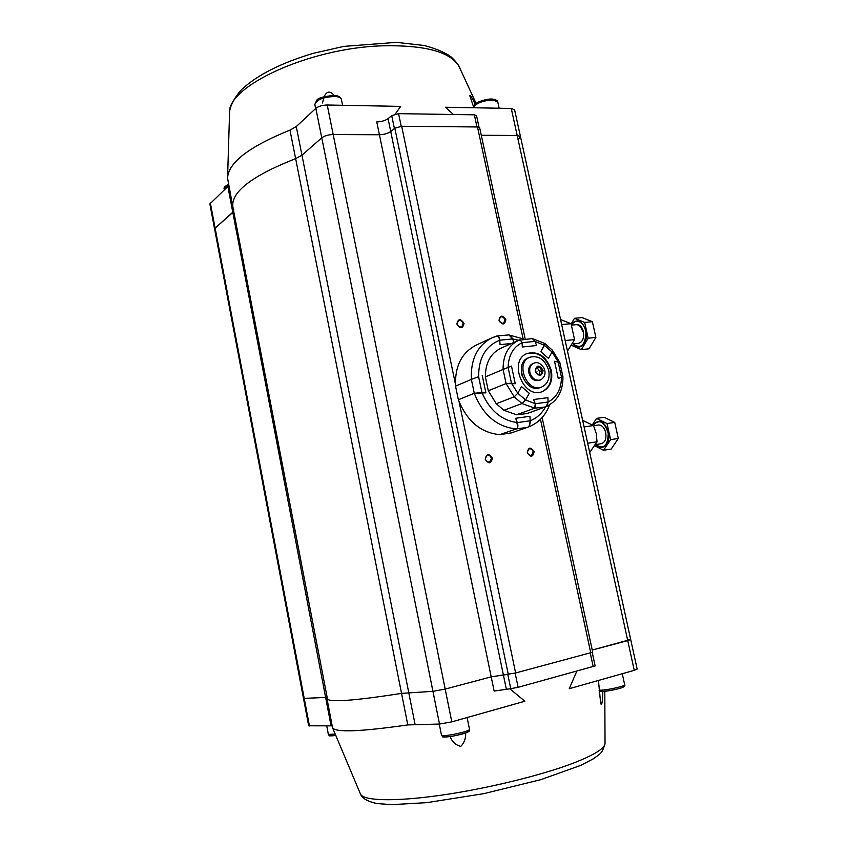 <?xml version="1.0" encoding="UTF-8"?>
<svg xmlns="http://www.w3.org/2000/svg" width="847" height="847" viewBox="0 0 847 847"><rect width="100%" height="100%" fill="white"/><g stroke="black" fill="none" stroke-linecap="round" stroke-linejoin="round"><path stroke-width="1.27" d="M628.792 639.432L630.687 639.506L637.166 669.088L634.255 670.337L627.743 640.618L630.676 639.485L592.254 650.041L627.743 640.618L517.178 135.456L520.482 136.642M595.145 665.922L518.11 687.319L510.752 688.653L507.777 674.35L491.196 676.869L445.183 689.087L432.933 691.332L401.542 693.375C353.04 700.945 328.17 702.65 326.953 698.51C328.17 702.65 353.04 700.945 401.542 693.375L432.933 691.332L445.183 689.087L491.196 676.869L515.622 672.973L592.709 652.179L542.144 417.582M332.193 725.921L331.071 725.847L325.619 697.377L326.741 697.388L304.2 698.394L325.619 697.377L232.83 212.449L233.698 211.432L215.117 228.139L232.83 212.449L227.864 186.467L228.722 185.398M331.071 725.847L308.679 725.794L303.48 698.299L304.2 698.394L303.47 698.288L214.619 229.124L215.117 228.139L214.619 229.124M233.825 209.961L232.936 207.441C230.5 192.375 251.4 176.102 295.635 158.622L301.966 155.202L321.765 137.796C324.517 135.795 328.318 134.694 333.189 134.514L379.414 134.758C384.062 134.578 387.841 133.508 390.732 131.529L394.829 128.225L401.679 126.267L477.486 126.965L479.667 127.781M453.399 114.493L445.48 107.23L511.27 108.458L517.178 135.456L481.287 135.276L517.178 135.456L520.471 136.579L519.095 138.506M505.871 319.743C504.696 325.121 502.409 325.322 499.01 320.335C500.196 314.957 502.483 314.766 505.871 319.743M534.118 451.631C532.975 457.285 530.698 457.645 527.279 452.7C528.433 447.036 530.709 446.687 534.118 451.631M464.018 323.406C462.758 328.911 460.376 329.112 456.872 324.03C458.153 318.536 460.535 318.324 464.018 323.406M492.361 458.153C491.133 463.944 488.751 464.315 485.225 459.265C486.474 453.473 488.857 453.103 492.361 458.153M491.408 458.365C490.667 456.014 489.291 455.008 487.279 455.337C484.346 458.852 485.098 461.181 489.534 462.335L491.408 458.365M463.087 323.639C462.187 321.034 460.641 320.039 458.471 320.653C456.162 324.496 457.232 326.667 461.679 327.164L463.087 323.639M533.176 451.832C532.456 449.545 531.133 448.55 529.216 448.857C526.4 452.245 527.13 454.532 531.387 455.718L533.176 451.832M504.95 319.965C504.081 317.445 502.61 316.46 500.545 317.011C498.29 320.706 499.296 322.845 503.573 323.438L504.95 319.965M516.945 428.529L516.289 428.931C517.993 427.904 518.343 425.797 517.337 422.611L515.749 418.259L529.904 416.3L530.211 420.8L529.428 425.374M528.126 427.036L527.596 427.312C529.417 426.274 530.296 424.103 530.211 420.8L517.337 422.611C501.371 420.356 489.577 410.319 481.954 392.5L474.278 393.283L471.366 379.403L478.629 376.703L481.954 392.5L485.882 392.828L474.278 393.283L458.375 399.752C466.898 421.15 480.704 432.775 499.794 434.649L516.289 428.931L499.794 434.649L511.419 432.87M545.521 406.888C541.879 413.516 536.776 418.153 530.211 420.8L529.904 416.3L515.749 418.259L517.824 426.74M511.133 432.965L527.745 427.259L510.974 433.018L527.596 427.312L516.289 428.931C496.977 426.973 482.97 415.094 474.278 393.283L458.375 399.752L455.538 386.137L471.366 379.403L455.538 386.137C454.775 366.412 461.604 352.765 476.003 345.216L491.715 337.921M500.048 344.634L511.503 343.49L500.048 344.634L499.762 340.198L500.048 344.634M508.92 334.904L512.657 338.938L499.762 340.198L498.703 336.81M497.327 335.973L491.948 337.815L496.808 336.026C498.481 335.878 499.465 337.265 499.762 340.198C485.617 345.925 478.566 358.101 478.629 376.703L471.366 379.403C470.54 359.308 477.401 345.449 491.948 337.815M513.928 342.4L512.657 338.938L513.928 342.4M485.882 392.828L482.229 375.496L485.882 392.828M510.677 335.825L512.657 338.938L518.703 340.272M589.703 452.52L597.04 441.763L596.246 433.505L593.472 425.554L582.662 420.387M587.67 443.225L597.04 441.763M584.102 426.93L593.472 425.554M565.171 340.547L574.562 339.594L571.058 323.681L560.566 319.541M561.656 324.549L571.058 323.681M567.479 351.103L574.562 339.594M634.255 670.337L569.226 688.706L576.796 671.216M509.725 688.706L524.854 701.231L451.8 721.866L439.508 724.047L407.788 724.916C360.091 731.734 335.01 732.655 332.532 727.668L326.995 698.764M510.752 688.653L494.129 691.067L379.414 134.758C384.062 134.578 387.841 133.508 390.732 131.529L394.416 128.553L391.727 115.626L398.566 113.657L474.352 114.811L476.543 115.658M407.788 724.916L295.635 158.622C251.4 176.102 230.5 192.375 232.936 207.441L327.217 697.695M598.437 680.459L600.661 703.201C602.153 708.473 602.693 696.255 602.842 691.47M450.053 736.636C452.245 741.856 455.824 745.116 460.8 746.398C464.272 742.808 465.892 738.34 465.649 732.994M232.766 206.552L227.568 178.124C228.277 162.656 249.082 146.647 289.981 130.12L296.27 126.574L315.846 108.342C318.567 106.246 322.368 105.134 327.228 105.007L400.705 106.383L395.231 114.07M289.981 130.12L295.635 158.622L301.966 155.202L321.765 137.796C324.517 135.795 328.318 134.694 333.189 134.514L379.414 134.758L376.767 121.904C381.415 121.756 385.184 120.666 388.064 118.654L391.727 115.626M214.609 229.082L209.855 203.947L227.864 186.467M511.27 108.458L514.584 109.761M334.851 96.463L334.194 95.584M334.057 95.404C330.224 90.64 326.9 91.053 324.094 96.643M324.041 96.78L322.495 102.974M475.199 104.001C473.452 100.422 469.259 92.736 469.99 96.293L473.886 107.76M582.641 331.622C581.402 327.058 579.263 324.74 576.204 324.676L571.683 325.1M578.257 343.3L578.617 343.289C582.651 342.019 584.239 338.101 583.371 331.548C582.133 326.984 579.994 324.666 576.934 324.602L576.511 324.666M584.663 322.421L588.157 338.218L581.36 349.62L589.046 348.805L595.875 337.445L592.381 321.701L582.143 317.604L574.457 318.292L584.663 322.421L592.381 321.701M588.157 338.218L595.875 337.445M571.185 323.956L574.457 318.292M581.36 349.62L571.979 345.576M573.006 343.861C579.083 352.405 588.856 342.527 585.838 330.552C581.995 320.208 577.22 318.25 571.513 324.697C575.822 317.032 585.266 322.569 585.976 333.432C584.864 345.851 580.555 349.324 573.027 343.861M600.999 443.722L601.359 443.68C605.129 442.388 606.568 438.672 605.69 432.531C604.26 427.46 601.857 424.94 598.448 424.993L598.056 425.078M607.034 423.553L610.602 439.646L603.551 450.286L611.216 449.048L618.299 438.439L614.742 422.42L604.186 417.285L596.521 418.386L607.034 423.553L614.742 422.42M610.602 439.646L618.299 438.439M592.445 424.749L596.521 418.386M603.551 450.286L595.155 445.946M593.069 425.226C599.411 418.704 604.462 421.425 608.22 433.378C607.913 445.808 603.784 449.588 595.822 444.707C602.217 452.298 611.111 443.246 608.231 431.769C603.975 420.641 598.914 418.45 593.048 425.205M532.689 338.673L534.965 341.394L536.638 345.534L522.281 346.995L522.133 342.675L520.069 339.721L522.133 342.675L534.965 341.394L532.35 338.567M544.801 343.501L552.392 350.203L552.032 351.992L548.485 358.419L540.884 351.738L544.939 343.787M535.262 407.767L535.272 403.712L533.589 399.53L547.924 397.667L533.589 399.53L535.272 403.712L548.094 402.018L547.924 397.667L548.094 402.018L546.209 406.613L545.235 406.994L534.701 408.18L535.272 403.712L525.585 399.964L521.996 403.532L525.585 399.964L529.269 393.283L521.498 386.581L529.269 393.283L525.585 399.964L517.782 393.252L521.498 386.581L517.782 393.252L514.193 396.841L517.782 393.252L511.472 383.204L506.093 383.575L515.251 383.712L511.482 366.073L508.105 367.407L511.482 366.073L515.251 383.712L511.472 383.204L508.105 367.407L503.076 369.44L508.105 367.407C508.528 355.317 513.197 347.069 522.133 342.675L522.281 346.995L536.638 345.534L534.965 341.394L544.462 345.311L540.884 351.738L548.485 358.419L552.032 351.992L544.462 345.311L544.737 343.448M518.396 340.409L500.757 348.297C490.498 353.443 485.373 362.982 485.373 376.904L503.076 369.44L485.373 376.904L488.296 390.753L496.247 403.733L514.193 396.841L496.247 403.733L503.933 410.276L516.469 414.786L526.887 413.59L546.199 406.624C557.57 401.086 563.139 391.07 562.927 376.597L558.279 378.535L561.497 377.211L558.141 361.817L554.52 361.288L558.279 378.535L554.52 361.288L559.846 362.495M534.701 408.18L516.469 414.786L534.701 408.18L521.996 403.532L514.193 396.841L506.093 383.575L488.296 390.753L506.093 383.575L503.076 369.44C503.033 355.242 508.189 345.544 518.555 340.335L532.223 338.535L544.759 343.469M521.996 403.532L503.933 410.276L521.996 403.532M521.35 372.225L522.154 375.962M536.31 388.233L539.348 387.852M559.518 362.188L558.141 361.817L552.032 351.992L552.456 350.965M559.772 362.378L562.927 376.597L561.497 377.211C561.275 389.038 556.807 397.317 548.094 402.018L547.342 405.48M551.333 370.488C546.675 356.534 538.597 350.859 527.12 353.474C507.819 360.462 523.552 399.784 542.366 391.568C549.999 387.862 552.985 380.843 551.333 370.488M526.77 353.623C538.163 351.251 546.146 356.958 550.709 370.732C552.35 380.875 549.481 387.852 542.08 391.663M548.74 370.52C545.108 359.636 538.808 355.2 529.862 357.201C514.701 362.632 527.046 393.463 541.773 386.973C547.702 384.072 550.021 378.588 548.74 370.52M529.862 357.201L528.327 357.847C513.187 363.278 525.5 394.056 540.217 387.566L541.773 386.973M535.198 371.198C536.522 364.782 539.158 364.485 543.096 370.287C541.794 376.703 539.158 377.01 535.198 371.198C536.522 364.782 539.158 364.475 543.107 370.287C541.794 376.703 539.158 377.01 535.198 371.198M540.365 379.975L539.327 380.388C534.351 381.404 530.857 378.884 528.846 372.828C528.147 368.371 529.407 365.311 532.625 363.659L534.658 362.929C537.729 361.87 540.81 363.543 543.901 367.958C546.019 372.744 545.15 376.597 541.297 379.509L540.365 379.975C535.378 381.002 531.884 378.482 529.873 372.405C529.174 367.947 530.434 364.888 533.652 363.236M537.76 374.639L535.336 371.325L536.246 367.63L539.56 367.249L541.974 370.562L541.074 374.247L537.76 374.639M536.987 371.769C535.844 371.897 535.844 371.897 536.987 371.769M535.907 368.307L537.369 368.149L539.772 371.441L538.999 374.596M539.56 367.249L537.369 368.149M541.974 370.562L539.772 371.441M309.43 725.953L210.331 202.909M415.03 724.206L296.27 126.574M439.508 724.047L315.846 108.342M451.8 721.866L327.228 105.007M506.273 688.865L388.064 118.654M508.274 674.318L394.829 128.225M515.622 672.973L459.106 401.796M455.411 384.03L401.679 126.267M590.772 652.921L540.46 419.36M523.118 338.842L477.486 126.965M467.809 731.173C472.234 733.057 435.972 739.992 444.707 735.598M439.244 724.047L441.467 735.101C440.938 737.578 470.456 731.469 469.492 729.299L469.482 729.256M335.243 734.105L328.35 734.391C330.701 735.662 325.364 736.392 335.804 735.429C330.108 736.202 328.784 735.927 331.844 734.571M228.701 185.313C225.556 186.626 224.063 187.907 224.233 189.177L224.349 189.76M341.394 99.385L341.362 99.258C340.875 97.691 338.768 96.759 335.041 96.473C323.247 96.971 316.513 99.671 314.84 104.562L315.635 108.543M622.736 686.356C629.215 687.637 592.297 694.307 601.984 690.114M599.094 690.04C602.344 691.131 625.584 686.303 624.673 684.725L624.663 684.683M497.835 102.222L493.886 100.137C484.537 100.158 477.75 102.381 473.526 106.807M593.207 666.716L590.264 653.058M518.11 687.319L515.145 673.09M332.659 727.975L360.367 793.798C362.463 800.733 392.966 801.95 439.265 795.471C485.49 789.012 541.159 775.481 573.377 763.105C594.022 755.048 604.567 748.536 605.033 743.571L605.033 743.052M398.566 113.657L401.203 126.277M474.352 114.811L476.977 126.965M459.603 67.654L459.106 66.564C450.625 51.805 424.929 44.891 382.008 45.833C308.308 48.088 225.609 87.156 229.548 113.689L227.589 177.171M571.492 324.655C577.241 318.154 582.037 320.113 585.912 330.531C588.961 342.622 579.062 352.553 572.953 343.871L578.617 343.289M593.006 425.173C598.914 418.344 604.017 420.536 608.305 431.748C611.216 443.32 602.238 452.414 595.79 444.77M525.087 338.493L479.656 127.738M630.687 639.506L514.574 109.697M441.478 735.154C444.527 736.509 437.253 737.928 452.817 736.202C472.393 731.596 468.952 731.437 469.492 729.299L467.099 717.547M328.35 734.391L326.73 725.868M228.521 184.371C224.836 186.245 223.407 187.822 224.222 189.103M314.819 104.446L316.884 100.094C318.228 97.892 324.02 96.336 334.247 95.415C338.26 95.647 340.632 96.929 341.362 99.258L342.59 105.293M599.147 690.718L603.223 691.448C608.093 691.173 618.755 688.982 622.301 687.552C624.535 686.398 625.33 685.456 624.673 684.725L622.28 673.725M473.399 106.468C473.526 105.219 475.199 103.736 478.417 102C484.77 99.565 489.651 98.612 493.039 99.152C496.141 99.724 497.729 100.708 497.814 102.116L499.137 108.236M522.991 338.864L508.814 334.893L496.808 336.026M527.745 427.259C538.141 423.405 545.426 415.951 549.587 404.919M595.145 665.933L592.244 652.465M360.536 794.2C362.114 798.34 367.534 801.453 376.799 803.538L391.865 804.65L426.899 802.638L483.764 793.66L540.926 779.621L581 765.286L593.429 758.764C600.47 753.417 601.91 754.158 605.033 743.571L604.8 691.332M476.533 115.616L479.031 127.198M229.579 112.725C229.442 109.348 232.11 99.808 241.893 89.306C257.499 74.864 281.32 62.869 313.358 53.308L343.893 46.384L396.375 42.35L424.262 45.516C435.559 48.47 444.4 52.186 450.805 56.664C455.125 60.688 457.888 63.991 459.106 66.564L476.067 103.345M576.934 324.602L576.204 324.676M598.448 424.993L593.546 425.723M601.359 443.68L595.907 444.537M552.392 350.203L559.846 362.474M518.555 340.335L520.069 339.721"/></g></svg>
